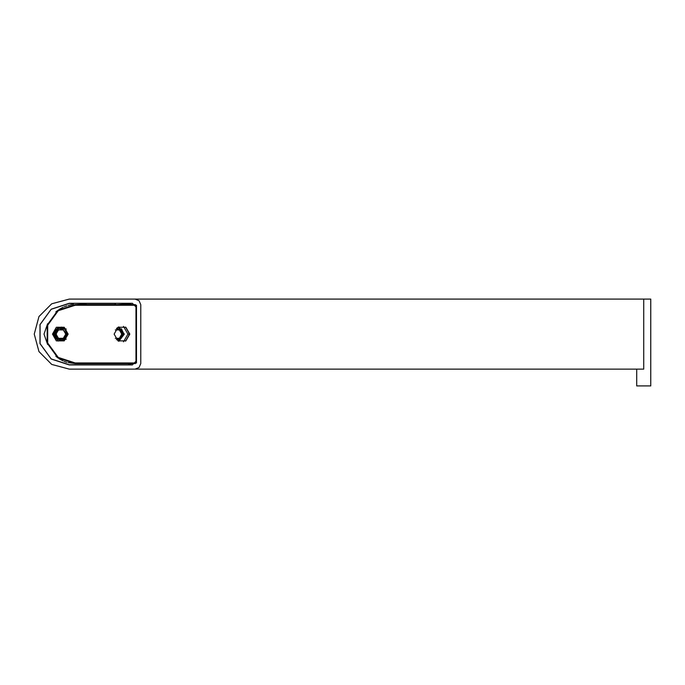 <?xml version="1.0" encoding="UTF-8"?>
<svg xmlns="http://www.w3.org/2000/svg" width="685" height="685" viewBox="0 0 685 685"><rect width="100%" height="100%" fill="white"/><g stroke="black" fill="none" stroke-linecap="round" stroke-linejoin="round"><path stroke-width="1.03" d="M136.529 362.956L136.529 305.227M136.529 360.712L132.333 364.917L69.279 364.917L51.161 359.034L39.961 343.622L39.961 324.57L51.161 309.158L69.279 303.267L132.333 303.267L136.529 307.471M140.733 304.671L139.098 300.706L135.133 299.062L69.279 299.062L51.76 303.755L38.942 316.581L34.25 334.092L38.942 351.61L51.76 364.429L69.279 369.121L135.133 369.121L139.098 367.477L140.733 363.521L140.733 304.671M72.302 303.412L69.279 303.412L51.247 309.269L40.098 324.613L40.098 343.579L51.247 358.914L69.279 364.78L127.984 364.78L132.41 363.521M132.41 304.671L127.179 303.412M114.335 303.412L85.145 303.412M69.279 369.121L643.746 369.121L643.746 299.062L650.75 299.062L650.75 385.938L636.742 385.938L636.742 369.121M643.746 299.062L128.129 299.062M114.112 299.062L86.096 299.062M72.079 299.062L69.279 299.062M47.616 344.444L44.054 334.092L47.616 323.748M56.572 337.688L57.275 338.39L63.243 339.169L66.479 334.092L62.481 328.723L56.196 331.009L56.572 337.688L55.271 332.508L58.91 328.38L64.527 329.014L67.344 334.092L63.414 340.334L55.922 339.049L53.867 334.092L55.922 329.142L54.56 334.306L57.275 338.39M58.448 338.296L63.303 338.296L65.726 334.092L63.303 329.887L58.448 329.887L56.016 334.092L58.448 338.296M55.922 329.142L63.551 327.618L67.875 334.092L63.551 340.565L55.922 339.049L63.551 340.565L67.875 334.092L65.323 328.689L67.875 334.092M57.583 327.909L61.547 327.122M116.45 339.674L120.714 338.219L122.521 334.092L120.714 329.964L116.45 328.509M115.337 338.296L119.344 338.296L121.767 334.092L119.344 329.887L115.337 329.887M117.914 340.813L123.386 334.092L117.049 327.969M118.205 327.207L123.925 334.092L118.205 340.976L123.925 334.092L121.373 328.689L123.925 334.092M125.492 341.104L129.534 334.092L127.915 334.092L123.471 326.394M129.534 334.092L125.492 327.087M123.471 341.789L127.915 334.092M118.805 326.908L124.345 334.092L118.805 341.276M66.317 339.143L58.165 341.01L53.447 334.092L58.165 327.182L66.317 329.048M129.807 334.092L125.886 327.302L118.034 327.302L114.112 334.092L118.034 340.89L125.886 340.89L129.807 334.092M52.462 334.092L56.384 327.302L64.236 327.302L68.157 334.092L64.236 340.89L56.384 340.89L52.462 334.092M135.459 304.671L75.162 304.671L57.865 310.288L47.179 324.998L47.179 343.185L57.865 357.895L75.162 363.521L135.459 363.521M75.162 362.956L135.972 362.956L135.972 305.227L75.162 305.227L58.199 310.742L47.71 325.178L47.71 343.014L58.199 357.442L75.162 362.956L75.162 363.521L68.115 362.656M66.899 362.331L65.435 361.86M65.092 361.74L64.159 361.38M63.08 360.918L59.073 358.726M57.771 357.827L55.785 356.234M55.785 311.958L57.771 310.356M59.073 309.457L63.08 307.265M64.159 306.803L65.092 306.443M65.435 306.323L66.899 305.852M68.115 305.527L73.56 304.08M84.974 303.309L86.07 304.277L80.642 304.671M72.079 303.267L73.201 303.926M86.096 303.969L74.639 304.671M73.201 304.286L73.201 303.267M84.974 304.149L84.974 303.267M127.008 303.309L128.104 304.277L122.683 304.671M114.112 303.267L115.234 303.926M128.129 303.969L116.75 304.671M115.234 304.286L115.234 303.267M127.008 304.149L127.008 303.267M75.162 305.227L75.162 304.671M85.385 304.671L86.07 304.277M127.419 304.671L128.104 304.277M114.575 304.671L115.594 304.08"/></g></svg>
